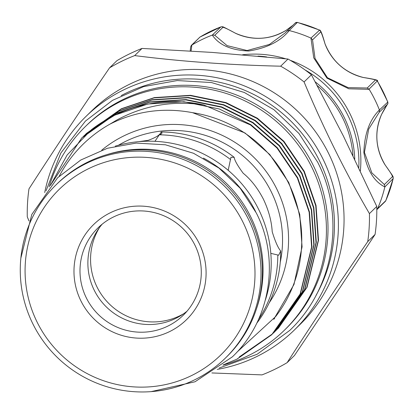 <?xml version="1.0" encoding="UTF-8"?>
<svg xmlns="http://www.w3.org/2000/svg" width="414" height="414" viewBox="0 0 414 414"><rect width="100%" height="100%" fill="white"/><g stroke="black" fill="none" stroke-linecap="round" stroke-linejoin="round"><path stroke-width="0.62" d="M256.602 308.43A119.879 118.42 -134.3 0 0 250.506 216.393A119.879 118.42 -134.3 0 0 106.626 154.717M222.975 365.112A142.38 140.651 -134.3 0 0 284.371 330.237L285.95 328.7A142.38 140.651 -134.3 0 0 313.098 165.088A142.38 140.651 -134.3 0 0 87.085 124.878L85.507 126.415A142.38 140.651 -134.3 0 0 49.131 186.937M284.371 330.237A142.38 140.651 -134.3 0 0 311.519 166.63A142.38 140.651 -134.3 0 0 85.507 126.415M273.716 319.318A127.124 125.577 -134.3 0 0 274.617 318.433M257.969 56.123A105.71 104.426 45.7 0 1 266.606 56.925M304.947 69.873A105.71 104.426 45.7 0 1 322.734 82.557A105.71 104.426 45.7 0 1 358.793 167.654M360.346 170.925A105.71 104.426 -134.3 0 0 324.674 80.663A105.71 104.426 -134.3 0 0 290.302 60.346M285.65 58.793A105.71 104.426 -134.3 0 0 242.578 54.777M376.802 208.739L377.599 208.578A129.685 128.107 -134.3 0 0 384.844 186.952C374.002 181.513 367.011 170.04 363.865 152.528C364.455 133.945 369.635 119.755 379.405 109.958A129.685 128.107 -134.3 0 0 369.179 89.346L348.816 88.798L326.962 78.127L313.75 57.888L310.95 38.088A129.685 128.107 -134.3 0 0 289.236 30.574C280.48 41.291 266.968 48.107 248.705 51.02C230.914 50.218 218.783 44.903 212.325 35.071A129.685 128.107 -134.3 0 0 191.848 45.054L191.118 51.015M169.559 331.614A66.478 65.671 45.7 0 1 80.937 300.947A66.478 65.671 45.7 0 1 110.512 212.667A66.478 65.671 45.7 0 1 199.134 243.334A66.478 65.671 45.7 0 1 169.559 331.614M113.539 216.946A61.029 60.289 -134.3 0 0 98.025 227.866A61.029 60.289 -134.3 0 0 91.323 306.256A61.029 60.289 -134.3 0 0 167.748 326.149A61.029 60.289 -134.3 0 0 183.262 315.23A61.029 60.289 -134.3 0 0 189.959 236.844A61.029 60.289 -134.3 0 0 113.539 216.946M102.144 224.202A61.029 60.289 -134.3 0 0 100.876 300.802A61.029 60.289 -134.3 0 0 175.629 318.454A61.029 60.289 -134.3 0 0 187.024 311.204M203.781 104.965L250.517 124.95L276.987 147.989L297.361 178.01L309.154 212.216L311.623 246.956L300.15 294.002L271.719 334.745L300.455 293.702L311.928 246.656L309.46 211.921L297.661 177.715L277.292 147.689L250.822 124.65L219.42 109.017L183.899 101.735L147.798 104.017L114.781 115.154L91.437 129.691A136.77 135.104 45.7 0 1 114.714 115.221A136.77 135.104 45.7 0 1 203.781 104.965C172.835 100.302 143.705 105.41 116.391 120.283L109.803 124.21C135.952 111.03 163.561 107.19 192.624 112.686L244.979 132.956L269.705 154.463L288.734 182.496L299.757 214.436L302.07 246.868L293.997 284.444L274.125 318.687M192.624 112.686A127.724 126.172 45.7 0 1 275.662 316.55L236.746 352.35M134.695 55.59A172.188 170.092 -134.3 0 0 121.887 61.189A172.188 170.092 -134.3 0 0 109.586 67.829L116.924 60.667A172.188 170.092 45.7 0 1 129.22 54.032A172.188 170.092 45.7 0 1 142.033 48.428L134.695 55.59C180.799 61.463 229.454 64.998 280.666 66.188A172.188 170.092 -134.3 0 1 304.083 81.951C323.51 128.299 345.292 172.177 369.433 213.603A172.188 170.092 -134.3 0 1 367.741 241.605C338.533 284.19 311.664 324.54 287.125 362.648A172.188 170.092 -134.3 0 1 274.829 369.288A172.188 170.092 -134.3 0 1 262.015 374.887L211.885 372.947M44.712 192.562A149.195 147.379 45.7 0 1 85.941 116.474L91.608 110.947A149.195 147.379 45.7 0 1 129.535 84.259A149.195 147.379 45.7 0 1 316.358 132.894A149.195 147.379 45.7 0 1 299.984 324.524L294.323 330.051A149.195 147.379 45.7 0 1 256.39 356.739A149.195 147.379 45.7 0 1 217.241 369.391M88.658 168.643A115.682 114.274 45.7 0 1 242.878 222.013A115.682 114.274 45.7 0 1 191.413 375.638A115.682 114.274 45.7 0 1 37.193 322.268A115.682 114.274 45.7 0 1 88.658 168.643M86.847 163.178A121.131 119.656 45.7 0 1 238.526 202.663A121.131 119.656 45.7 0 1 225.232 358.25A121.131 119.656 45.7 0 1 194.44 379.923A121.131 119.656 45.7 0 1 42.756 340.432A121.131 119.656 45.7 0 1 56.05 184.846A121.131 119.656 45.7 0 1 86.847 163.178M56.05 184.846L57.386 183.547A121.131 119.656 45.7 0 1 88.182 161.874A121.131 119.656 45.7 0 1 239.861 201.364A121.131 119.656 45.7 0 1 226.567 356.946L225.232 358.25M203.409 158.091A121.131 119.656 45.7 0 1 255.609 211.595M115.237 146.147A121.131 119.656 45.7 0 1 236.472 178.041A121.131 119.656 45.7 0 1 265.379 300.021M138.944 141.645L148.16 140.346C156.228 137.432 160.508 134.643 161.005 131.988L161.936 132.775L161.708 133.665L159.302 134.814L154.945 141.324M228.192 170.304L230.955 157.258L234.195 157.315C234.541 160.28 237.532 165.584 243.168 173.223C250.967 179.572 257.699 188.204 263.366 199.113C268.624 210.183 271.568 221.05 272.21 231.726C275.212 241.491 278.037 247.903 280.687 250.972L278.705 255.215L270.818 253.352M85.243 134.524L121.064 109.027L154.08 97.89L190.181 95.608L225.697 102.889L257.099 118.523L283.569 141.562L303.943 171.587L315.742 205.789L318.206 240.529L306.738 287.575L277.359 329.233M278.306 328.318L307.043 287.275L318.511 240.229L316.048 205.494L304.249 171.287L283.875 141.262L257.404 118.223L226.003 102.589L190.487 95.308L154.386 97.59L121.369 108.727L86.184 133.598M271.719 334.745L237.056 359.109L223.275 364.874M237.362 358.809L271.874 334.595M50.296 185.565L81.791 137.883L116.67 113.312L149.692 102.175L185.788 99.893L221.309 107.174L252.711 122.808L279.181 145.847L299.555 175.867L311.349 210.074L313.817 244.814L302.344 291.86L272.966 333.518M272.81 333.663L239.251 356.966M273.918 332.602L302.65 291.559L314.123 244.514L311.654 209.779L299.86 175.572L279.486 145.547L253.016 122.508L221.614 106.874L186.093 99.593L149.997 101.875L116.976 113.012L81.791 137.883M83.048 136.667L118.865 111.169L151.886 100.033L187.982 97.751L223.503 105.032L254.905 120.665L281.375 143.705L301.749 173.73L313.548 207.931L316.011 242.671L304.538 289.717L275.16 331.376M275.005 331.521L274.047 332.432M276.112 330.46L304.844 289.417L316.317 242.371L313.853 207.637L302.054 173.43L281.68 143.404L255.21 120.365L223.808 104.732L188.287 97.45L152.192 99.733L119.17 110.869L83.99 135.74M121.204 95.593A145.226 143.461 45.7 0 1 125.633 93.336A145.226 143.461 45.7 0 1 294.556 124.893A145.226 143.461 45.7 0 1 316.068 295.311M85.941 116.474A149.195 147.379 45.7 0 1 123.874 89.786A149.195 147.379 45.7 0 1 310.697 138.421A149.195 147.379 45.7 0 1 294.323 330.051M50.358 185.493L67.171 154.939L91.437 129.691M59.228 176.214A131.321 129.722 45.7 0 1 109.803 124.21M99.453 227.607A62.121 61.365 -134.3 0 0 106.931 301.506A62.121 61.365 -134.3 0 0 179.883 315.758A62.121 61.365 -134.3 0 0 183.552 313.807M280.687 250.972A119.33 117.881 45.7 0 1 256.716 323.277M161.005 131.988A119.33 117.881 45.7 0 1 234.195 157.315M277.804 254.972A119.33 117.881 45.7 0 1 258.481 319.536M159.302 134.814A119.33 117.881 45.7 0 1 230.365 159.4M142.033 48.428L211.989 52.402L287.999 59.031A172.188 170.092 45.7 0 1 311.421 74.794L304.083 81.951M311.421 74.794L343.32 135.901L376.771 206.446A172.188 170.092 45.7 0 1 375.079 234.448L367.741 241.605M375.079 234.448L338.083 290.55L294.463 355.491L287.125 362.648M29.027 221.009L27.277 216.874A172.188 170.092 -134.3 0 1 28.97 188.872C53.354 150.996 80.223 110.647 109.586 67.829M376.771 206.446L369.433 213.603M287.999 59.031L280.666 66.188M310.95 38.088L319.629 30.082C320.596 29.813 322.387 34.372 325 43.765L324.99 43.791C322.775 36.432 321.347 32.468 320.7 31.909L312.534 39.879L315.044 58.498L327.443 77.728L348.153 87.628L367.213 88.016L369.179 89.346M379.405 109.958L387.851 102.035L377.356 80.896L369.055 89.139M377.599 208.578L385.812 200.671L393.233 178.517L384.844 186.952M212.325 35.071L220.905 26.869L199.941 37.084L191.848 45.054M320.7 31.909A2.179 2.153 -134.3 0 0 319.417 30.134A129.685 128.107 -134.3 0 0 297.252 22.465A2.179 2.153 -134.3 0 0 295.229 23.008L297.361 22.377L289.236 30.574M367.213 88.016L375.379 80.047C374.887 79.597 370.846 78.743 363.264 77.49A53.401 52.749 45.7 0 1 324.99 43.791M235.576 33.306L235.54 33.291C228.802 29.591 224.605 27.593 222.949 27.298L214.778 35.268L227.105 45.633L247.086 50.529L269.405 44.464L285.137 32.923L295.229 23.008A2.179 2.153 -134.3 0 0 295.166 23.075L287.114 30.931M220.905 26.869L220.905 26.869C223.689 26.874 220.119 25.213 235.566 33.275C253.032 40.841 269.876 39.858 286.11 30.325L292.895 25.285L286.1 30.336A2.179 0.331 57.9 0 0 286.1 30.336A53.401 52.749 45.7 0 1 235.54 33.291M190.238 50.963L190.699 46.678L190.212 50.963M387.851 102.041C387.639 106.351 389.305 99.36 381.599 114.378A2.179 0.316 -155.4 0 1 381.599 114.378A2.179 0.316 -155.4 0 1 381.589 114.393L387.411 104.281L379.24 112.251L368.703 129.07L364.429 152.383L371.808 172.835L384.347 184.551L384.901 186.714M384.347 184.551L392.519 176.581C392.151 175.096 389.698 171.241 385.16 165.01A53.401 52.749 45.7 0 1 381.589 114.393M214.778 35.268L212.553 34.983M287 31.045L289.003 30.512M190.699 47.005L191.273 45.457L199.941 37.084M377.061 209.437L377.506 208.796M379.24 112.251L379.498 110.176M381.599 114.378C374.251 131.735 375.441 148.605 385.175 164.989L385.16 165.01M312.534 39.879L311.173 38.181M352.945 155.473A100.447 99.225 -134.3 0 0 318.821 86.94A100.447 99.225 -134.3 0 0 317.238 85.574M315.245 81.868A101.989 100.747 45.7 0 1 319.898 85.724A101.989 100.747 45.7 0 1 354.757 159.219M280.257 262.217A108.98 107.656 -134.3 0 0 240.363 153.78A108.98 107.656 -134.3 0 0 125.84 141.267A108.98 107.656 -134.3 0 0 118.425 145.252M101.751 150.147A114.43 113.038 45.7 0 1 124.029 135.797A114.43 113.038 45.7 0 1 260.235 164.099A114.43 113.038 45.7 0 1 269.266 302.727M387.411 104.281A2.179 2.153 -134.3 0 0 387.742 102.134A129.685 128.107 -134.3 0 0 377.299 81.092A2.179 2.153 -134.3 0 0 375.379 80.047M385.812 200.671L385.289 201.416A2.179 2.153 -134.3 0 0 385.75 200.749A129.685 128.107 -134.3 0 0 393.15 178.667A2.179 2.153 -134.3 0 0 392.519 176.581M222.949 27.298A2.179 2.153 -134.3 0 0 220.797 26.936A129.685 128.107 -134.3 0 0 199.89 37.125A2.179 2.153 -134.3 0 0 199.507 37.426M151.131 391.623L195.041 381.765L232.378 356.837C270.301 320.928 280.438 259.847 256.297 212.967L240.244 188.323L218.918 168.048L193.509 153.263L165.409 144.786L136.175 143.084L107.428 148.259L80.756 160.027L57.639 177.741L31.8 214.452L20.86 258.108M219.078 368.077L257.115 354.265L289.733 330.419C334.051 288.449 345.902 217.06 317.683 162.252L298.913 133.443L273.985 109.741L244.281 92.457L211.43 82.541L177.259 80.554L143.658 86.598L112.479 100.354L85.465 121.054L60.817 153.076L46.073 190.761M297.361 22.377L319.629 30.087M287.011 31.029L285.179 32.887M385.289 201.416L377.066 209.443M385.175 164.989C394.609 178.61 392.907 175.707 393.233 178.517M325 43.765C332.152 61.407 344.914 72.641 363.295 77.475C374.013 79.121 378.701 80.259 377.356 80.896"/></g></svg>
